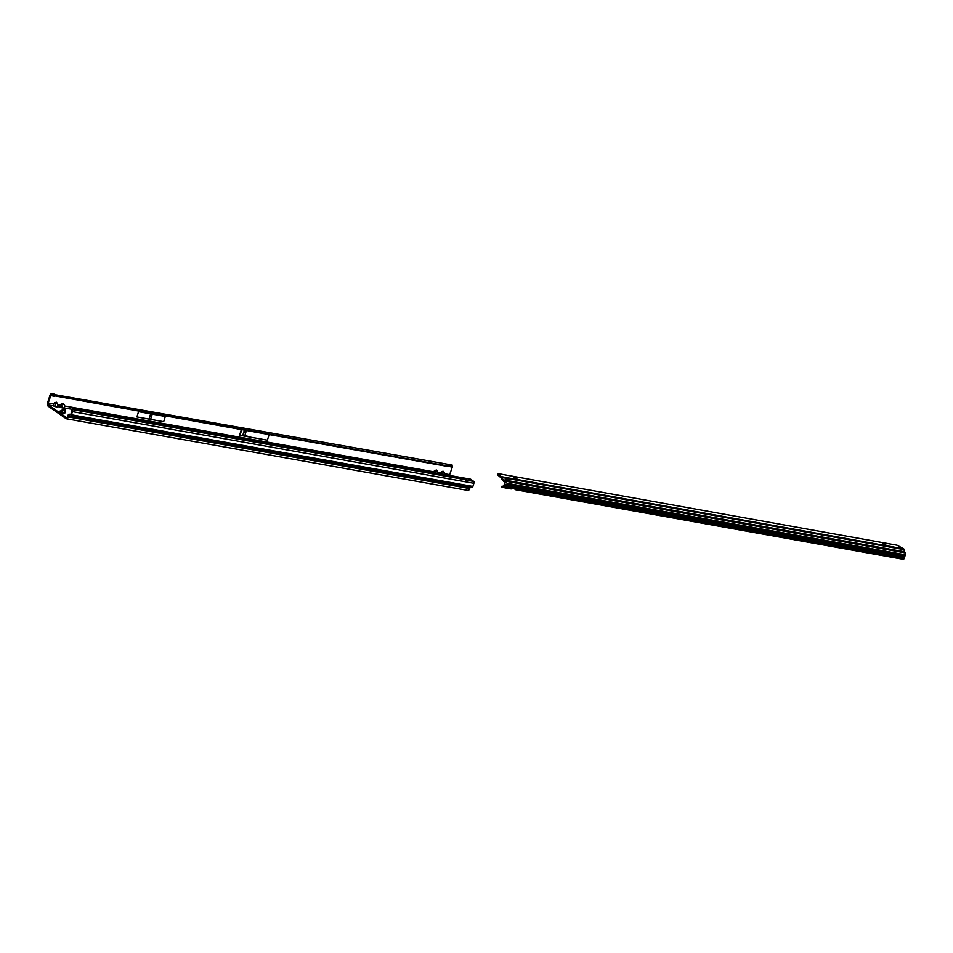 <?xml version="1.0" encoding="UTF-8"?>
<svg xmlns="http://www.w3.org/2000/svg" width="953" height="953" viewBox="0 0 953 953"><rect width="100%" height="100%" fill="white"/><g stroke="black" fill="none" stroke-linecap="round" stroke-linejoin="round"><path stroke-width="1.43" d="M64.852 413.018L64.852 413.018A8.029 1.608 17.5 0 1 64.864 412.911A8.029 1.608 17.5 0 1 65.138 412.649L65.352 409.969L63.124 413.602L58.824 411.625A0.798 0.774 -115.5 0 0 59.408 411.601L59.408 411.601A0.798 0.774 -115.5 0 0 59.431 411.589L59.408 411.601M58.991 412.018A0.798 0.619 122 0 0 59.431 411.922L63.339 413.316M150.348 416.318L151.015 416.437L150.348 416.318M244.302 432.722L244.969 432.841L244.302 432.722M70.427 415.949L471.616 487.555A1.763 0.941 -79.9 0 0 471.747 487.591A1.763 0.941 -79.9 0 0 472.891 486.423L473.879 483.266A1.763 0.941 100.1 0 0 473.927 481.551L470.722 479.204L73.071 408.599A2.406 0.822 23.2 0 0 72.368 408.789L70.856 414.388L69.331 414.198A1.763 0.941 -79.9 0 0 69.188 414.15A1.763 0.941 -79.9 0 0 68.056 415.317L67.675 416.521A1.608 0.858 100.1 0 1 66.65 417.581A1.608 0.858 100.1 0 1 66.46 417.497L48.484 405.025A1.608 0.858 100.1 0 1 48.21 403L53.32 403.917L53.713 405.811L55.262 406.609L53.594 405.93L53.32 403.917L54.714 402.607L57.24 403.202L56.298 402.154L54.869 402.785L55.381 406.478L57.74 406.907L57.823 404.715L60.003 405.108L60.408 407.002L61.945 407.801L60.289 407.134L60.003 405.108L61.397 403.798L63.934 404.406L62.981 403.345L61.564 403.977L62.076 407.681L72.011 409.218M64.625 407.753L64.518 405.918L64.601 408.277L61.945 407.801M57.942 406.562L60.408 407.002M57.359 403.083L57.907 407.086L55.262 406.609M432.912 472.783L434.759 470.437L437.296 471.032L436.343 469.984L434.925 470.615L435.283 473.2M439.607 473.975L441.453 471.628L443.979 472.223L443.038 471.175L441.62 471.806L441.966 474.403M64.852 413.042L64.828 413.066A7.457 1.501 -162.5 0 1 64.387 413.28L64.268 413.292A8.029 1.608 17.5 0 0 63.434 413.459L63.124 413.602M48.21 403L50.997 395.007L50.521 394.256A1.763 0.941 -79.9 0 0 49.997 395.185L47.65 402.619A2.811 1.489 100.1 0 0 48.138 406.145L66.102 418.617A2.811 1.489 100.1 0 0 66.436 418.76A2.811 1.489 100.1 0 0 68.247 416.902L68.616 415.699L470.103 487.305M136.91 416.914L138.554 411.66L165.322 416.437L163.678 421.691L136.91 416.914L163.678 421.691M452.472 466.648L451.234 466.077L451.496 464.945L452.472 466.648L449.673 474.654A1.608 0.858 -79.9 0 0 449.542 475.75M54.929 395.912L449.482 466.279L54.929 395.912L269.151 434.58L267.388 440.191L239.584 435.235L267.388 440.191M448.363 466.136L452.02 467.22M56.251 394.887L53.821 393.982L54.13 395.209L56.048 396.067L56.251 394.887L451.496 464.945M451.234 466.077L449.482 466.279L449.685 465.1M437.987 473.76L437.88 472.545L438.094 473.82M444.682 474.951L444.574 473.736L444.789 475.011M467.566 490.271A2.811 1.489 -79.9 0 0 467.899 490.414A2.811 1.489 -79.9 0 0 469.71 488.555L470.079 487.352M72.011 409.23L72.249 409.516A1.763 0.941 100.1 0 1 72.416 411.613L71.427 414.781A1.763 0.941 100.1 0 1 70.284 415.949A1.763 0.941 100.1 0 1 70.153 415.901L68.616 415.699M473.879 483.266L465.85 481.837A1.763 0.941 -79.9 0 0 465.683 479.74L72.249 409.516M464.576 478.43L465.683 479.74L473.927 481.551M452.139 465.04L452.103 466.148M437.415 470.913L437.88 472.545L440.226 473.117L440.453 474.832M441.453 471.628L440.226 473.117M64.054 404.275L64.518 405.918L433.365 471.747L433.77 473.629M434.759 470.437L433.532 471.914M50.938 393.851L53.821 393.982M54.13 395.209L50.997 395.007M52.558 394.84L52.391 393.708M48.484 405.025L53.713 405.811M57.704 404.846L57.907 407.086M54.714 402.607L53.475 404.096M64.399 406.038L64.601 408.277M61.397 403.798L60.17 405.287M269.151 434.568L448.005 466.505M246.41 430.53L244.826 435.545L248.149 436.438M244.397 430.172L242.812 435.187L244.826 435.545M152.254 414.102L150.657 419.141M150.645 413.816L149.061 418.855M64.911 412.828L64.935 411.1L63.637 413.388M64.709 410.707L63.446 410.243A1.68 0.596 -120.4 0 0 62.553 409.754L62.553 409.754A1.68 0.596 -120.4 0 0 62.529 409.766L62.648 409.707M59.956 412.446L64.185 409.897M58.824 411.625L60.146 410.993A0.798 0.774 -115.5 0 0 60.361 411.041M508.092 480.193A2.001 1.453 51.1 0 0 508.235 479.24L508.378 477.894L505.233 477.25L505.531 478.12A2.001 1.453 51.1 0 0 508.878 478.728L904.063 549.643A1.608 0.846 100.2 0 0 903.682 548.833L897.142 545.235L498.61 473.712L498.252 474.427L501.445 476.655L505.257 477.334M517.062 478.168L514.191 477.441L517.062 478.168M885.766 544.33L882.895 543.603L885.766 544.33M498.252 474.427L498.014 475.178L501.195 477.977L501.778 477.191L501.183 477.906M501.897 486.935L502.553 487.376A1.608 0.846 -79.8 0 0 502.672 487.412A1.608 0.846 -79.8 0 0 502.958 487.388L504.006 486.364A3.204 2.645 124.9 0 0 504.435 485.446L505.066 482.885L501.969 479.442A2.406 1.751 -128.9 0 1 501.195 477.977M505.066 482.885L504.887 481.503A1.608 0.846 -79.8 0 0 504.649 480.991L503.839 480.05L503.541 480.753M904.063 549.643L904.421 551.942L502.886 480.276M904.349 551.763L503.434 479.824L502.612 478.918L501.969 479.442M504.78 482.683L503.72 486.161L502.076 486.256L504.006 486.364M502.958 487.388L502.958 486.602L502.553 487.376M502.207 486.125L501.874 487.043M505.078 482.027L507.341 483.35L506.925 484.684L505.138 484.946L506.555 485.875A5.611 4.634 -55.1 0 1 506.174 486.804L503.589 487.054M514.68 488.329L904.254 558.232A1.608 0.846 100.2 0 1 903.23 559.292L515.144 489.651L514.68 488.329A0.798 0.667 124.9 0 0 514.477 488.246L512.774 487.936A0.798 0.667 124.9 0 0 512.535 487.936L511.487 488.806A1.608 0.846 100.2 0 1 511.058 488.925A1.608 0.846 100.2 0 1 510.939 488.877L502.803 487.424M904.254 558.232L905.35 554.777L507.341 483.35M904.421 551.942L905.195 552.871A1.608 0.846 100.2 0 1 905.35 554.777M903.682 548.833L508.378 477.894L508.02 479.025L505.555 478.275M505.531 478.12A2.001 1.453 51.1 0 0 505.531 478.132L501.838 477.465A2.406 1.751 51.1 0 0 502.612 478.918M903.23 559.292A1.608 0.846 100.2 0 1 903.11 559.256L515.18 489.639M505.257 484.565L904.79 556.266M505.138 484.946L904.671 556.635M437.761 472.676L437.296 471.032L437.641 473.629M444.443 473.867L443.979 472.223L444.336 474.82M241.347 429.624L239.584 435.235M50.557 395.566L54.571 396.293M444.11 472.104L444.574 473.736L449.673 474.654M469.71 488.555L68.247 416.902M71.427 414.781L472.891 486.423M465.85 481.837L72.416 411.613M241.752 429.696L240.001 435.283M63.899 412.887L64.673 413.173M59.479 411.565L62.529 409.766M503.946 480.157L503.649 480.86M905.195 552.871L504.649 480.991L504.351 481.682M504.137 485.232L506.555 485.875M506.174 486.804L512.535 487.936M904.683 556.909L506.674 485.482M904.933 556.099L506.925 484.684M467.899 490.414L66.436 418.76M471.747 487.591L70.284 415.949M450.519 465.028L449.018 465.004M65.352 409.969L62.553 409.754L59.443 411.577M501.766 486.959L501.969 486.173M497.728 474.844L497.966 474.058M511.058 488.925L502.672 487.412M514.406 488.139L514.989 489.258"/></g></svg>
